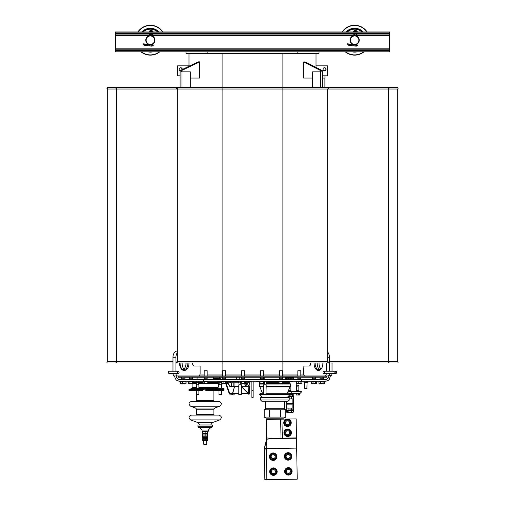 <?xml version="1.0" encoding="UTF-8"?>
<svg xmlns="http://www.w3.org/2000/svg" width="505" height="505" viewBox="0 0 505 505"><rect width="100%" height="100%" fill="white"/><g stroke="black" fill="none" stroke-linecap="round" stroke-linejoin="round"><path stroke-width="0.76" d="M107.679 88.268L107.679 361.523A0.745 0.745 0 0 0 106.927 362.274A0.745 0.745 0 0 0 107.679 363.019L116.699 363.019L107.679 363.019A0.745 0.745 0 0 1 106.927 362.274A0.745 0.745 0 0 1 107.679 361.523A0.745 0.745 0 0 0 106.927 362.274A0.745 0.745 0 0 0 107.679 363.019M397.321 87.523A0.745 0.745 0 0 1 398.073 88.268A0.745 0.745 0 0 1 397.321 89.019A0.745 0.745 0 0 0 398.073 88.268A0.745 0.745 0 0 0 397.321 87.523L388.301 87.523L388.301 89.019A0.745 0.688 -90 0 0 388.989 88.268A0.745 0.688 -90 0 0 388.301 87.523L327.65 87.523L328.673 88.268L327.65 89.019L222.112 89.019L222.112 87.523L177.35 87.523L176.327 88.268L177.35 89.019A0.745 0.372 -90 0 1 176.977 88.268A0.745 0.372 -90 0 1 177.35 87.523L116.699 87.523L116.699 362.274M177.35 88.268L177.35 362.274M327.65 363.019A0.745 0.65 90 0 0 327.65 361.523A0.745 0.372 90 0 1 328.023 362.274A0.745 0.372 90 0 1 327.65 363.019L282.888 363.019L282.888 87.523L327.65 87.523A0.745 0.372 90 0 1 328.023 88.268A0.745 0.372 90 0 1 327.65 89.019L327.65 362.274M388.301 88.268L388.301 362.274M327.65 89.019L397.321 89.019L397.321 361.523A0.745 0.745 0 0 1 398.073 362.274A0.745 0.745 0 0 1 397.321 363.019L388.301 363.019A0.745 0.688 -90 0 0 388.989 362.274A0.745 0.688 -90 0 0 388.301 361.523L329.411 361.523M153.488 36.884A4.545 4.545 0 0 1 151.064 44.686M160.609 29.309A14.948 14.948 0 0 1 162.856 31.973A14.948 14.948 0 0 0 137.89 31.973A14.948 14.948 0 0 1 160.609 29.309M159.662 51.901A14.948 14.948 0 0 1 141.084 51.901A14.948 14.948 0 0 0 159.662 51.901A14.948 14.948 0 0 1 141.084 51.901M148.95 44.516A4.545 4.545 0 0 1 150.061 35.659M151.91 35.918A4.545 4.545 0 0 1 154.915 40.002M137.89 31.973A14.948 14.948 0 0 1 162.856 31.973M356.17 35.918A4.545 4.545 0 0 1 355.318 44.686M353.21 44.516A4.545 4.545 0 0 1 354.314 35.659L354.762 35.716L353.98 33.968L354.819 35.104A0.499 0.499 0 0 0 355.716 35.129L356.322 33.968L357.104 33.999L355.735 35.849L356.404 36.013M363.916 51.901A14.948 14.948 0 0 1 345.338 51.901A14.948 14.948 0 0 0 363.916 51.901M342.144 31.973A14.948 14.948 0 0 1 367.11 31.973A14.948 14.948 0 0 0 342.144 31.973M286.316 377.841L286.316 377.469L293.411 377.469L293.411 377.841M290.413 377.172L290.735 377.469M288.538 377.469L288.892 377.172M292.149 377.172L292.534 377.469M286.998 377.469L287.37 377.172M293.847 378.213L285.88 378.213L285.88 377.841L293.847 377.841L293.222 379.299M287.787 379.709L287.97 378.845L289.011 379.709M290.198 379.709L289.011 379.419M290.198 379.419L291.24 378.845L291.505 379.709M292.414 379.709L291.505 379.419M292.414 379.419L293.203 378.845L292.95 379.709M286.512 379.709L286.512 378.845L287.017 379.709M287.787 379.419L287.017 379.419M269.083 438.176L266.937 437.974A3.983 3.806 -89 0 1 266.773 439.192L264.298 449.103L264.355 448.44L266.312 448.301C267.53 446.969 265.781 442.891 266.773 439.192L266.659 439.703M266.905 437.98A3.983 3.819 82.7 0 1 266.76 439.186L274.322 438.473L296.492 438.245L296.145 418.897L281.96 419.15L282.301 438.157L274.322 438.473L266.905 437.98L265.087 445.176M266.122 418.184L264.216 417.086L285.761 417.086L285.761 409.82L264.216 409.82L264.216 417.086L266.122 418.184L264.216 417.086L266.122 418.184L283.854 418.184L285.761 417.086L283.854 418.184M266.369 441.237L266.312 441.724M261.842 401.248L260.593 399.998L260.593 397.511L289.239 397.511L289.232 400.124L287.995 401.248L261.842 401.248L260.593 399.998L260.593 397.511M265.579 408.715L265.579 401.248L265.579 408.715L284.258 408.715L284.258 401.248M148.167 36.291L148.722 35.962M153.722 43.171L153.406 43.493M152.283 44.339L152.636 44.068M354.946 44.667L354.497 44.68L354.946 44.667M357.325 45.444L357.925 45.014L354.567 44.68L354.516 45.09L357.325 45.444L356.378 46.107A0.372 0.372 0 0 1 356.12 46.176L354.453 45.968A0.454 0.454 0 0 1 354.062 45.463L354.081 45.286A0.631 0.631 0 0 1 353.38 45.829L348.343 45.204A0.372 0.372 0 0 1 348.052 44.983L347.598 44.213L353.651 44.97L353.702 44.585L353.102 44.497L353.506 44.535M354.182 35.735L354.687 35.71L354.188 35.672M355.779 35.861L356.158 35.981L355.779 35.861M355.072 44.655L354.516 45.09M149.284 44.547L148.842 44.497M154.82 40.754A4.482 4.482 0 0 0 148.628 36.063A4.482 4.482 0 0 0 147.668 43.771A4.482 4.482 0 0 0 154.82 40.754M150.692 44.667L150.237 44.68M151.519 35.861L150.345 35.71M151.752 35.931L152.826 34.043M149.347 34.043L150.073 35.666L149.328 33.999L150.054 33.968L150.566 35.104A0.499 0.499 0 0 0 151.462 35.129L152.062 33.968L152.845 33.999L151.727 35.924L152.15 36.013M150.073 35.666L150.509 35.716L149.72 33.968M148.962 44.453L150.818 44.655L150.263 45.09L150.818 44.655L153.671 45.014L152.125 46.107A0.372 0.372 0 0 1 151.86 46.176L150.2 45.968A0.454 0.454 0 0 1 149.808 45.463L149.827 45.286A0.631 0.631 0 0 1 149.12 45.829L144.089 45.204A0.372 0.372 0 0 1 143.792 44.983L143.338 44.213L149.398 44.97L148.969 44.541L143.048 43.796L148.962 44.453L149.398 44.97M154.574 40.722A4.236 4.236 0 0 1 147.814 43.569A4.236 4.236 0 0 1 148.729 36.291A4.236 4.236 0 0 1 154.574 40.722M143.048 43.796L143.338 44.213M359.074 40.754A4.482 4.482 0 0 0 352.888 36.063A4.482 4.482 0 0 0 351.922 43.771A4.482 4.482 0 0 0 359.074 40.754M354.63 44.68L353.538 44.547M355.469 35.792L355.987 35.924M354.308 35.722L353.601 34.043M358.828 40.722A4.236 4.236 0 0 1 352.073 43.569A4.236 4.236 0 0 1 352.982 36.291A4.236 4.236 0 0 1 358.828 40.722M353.216 44.453L347.301 43.796L353.203 44.535L353.651 44.97M354.333 35.666L353.582 33.999L353.98 33.968M357.079 34.043L356.189 35.76M347.301 43.796L347.598 44.213M115.5 51.901L389.5 51.901L389.5 31.973L115.5 31.973L115.5 51.901M370.822 50.292L368.082 50.052L373.561 50.052L370.822 50.292M134.178 50.292L131.439 50.052L136.918 50.052L134.178 50.292M353.014 44.509A4.608 4.608 0 0 1 353.664 35.691L354.302 35.596M356.176 35.855A4.608 4.608 0 0 1 355.526 44.718M148.76 44.509A4.608 4.608 0 0 1 149.411 35.691L150.048 35.596M151.917 35.855A4.608 4.608 0 0 1 151.273 44.718M370.822 33.583L373.561 33.822L368.082 33.822L370.822 33.583M134.178 33.583L136.918 33.822L131.439 33.822L134.178 33.583M149.846 31.973A1.496 1.496 0 0 1 152.308 31.973M153.211 31.973A2.254 2.254 0 0 0 148.962 31.973M354.1 31.973A1.496 1.496 0 0 1 356.568 31.973M357.464 31.973A2.254 2.254 0 0 0 353.216 31.973M207.164 51.901L207.164 53.397L185.991 53.397L185.991 51.901M319.008 51.901L319.008 53.397L297.836 53.397L297.836 51.901M207.164 53.397L297.836 53.397M312.62 78.06L303.739 78.06L303.739 61.945L305.247 61.926L322.215 70.586L322.215 71.83M316.016 67.424L316.016 53.397M320.669 71.83L320.669 70.586L303.739 61.945M320.669 70.586L322.215 70.586M322.392 87.523L322.392 71.83L320.454 71.83L320.454 87.523M312.62 87.523L312.62 71.83L320.454 71.83M305.146 375.973A2.493 1.565 90 0 1 303.581 373.479L303.896 366.011L309.066 366.011A2.493 1.565 -90 0 0 310.638 363.518L310.638 363.019M326.312 373.479A2.493 1.565 90 0 1 324.747 375.973L174.648 375.973A2.493 1.667 90 0 1 172.981 373.479M326.312 363.019L326.312 371.238M314.097 363.019A6.975 4.387 -90 0 0 314.085 363.518A6.975 4.387 -90 0 0 317.121 370.152A6.975 4.387 -90 0 0 322.026 367.608A6.975 4.387 -90 0 0 322.853 363.019M329.411 371.238L329.411 357.287A6.23 3.92 -90 0 0 327.65 352.099M324.747 375.973L327.84 375.973A2.493 1.565 -90 0 0 329.411 373.479M317.916 367.381A6.975 4.387 90 0 1 317.184 363.518A6.975 4.387 90 0 1 317.19 363.019M317.083 363.019A6.23 3.92 -90 0 0 317.071 363.518A6.23 3.92 -90 0 0 317.815 367.173A6.23 3.92 -90 0 0 320.025 369.553M322.127 367.381A6.23 3.92 90 0 1 319.053 369.742A6.23 3.92 90 0 1 315.133 363.518A6.23 3.92 90 0 1 315.145 363.019M188.984 65.852L188.984 53.397L188.984 65.852M182.873 367.381A6.975 4.387 90 0 1 182.147 363.019M189.482 375.973L184.994 375.973M181.51 375.973L177.16 375.973M182.974 369.521A6.23 3.92 90 0 1 180.102 363.019M182.04 363.019A6.23 3.92 -90 0 0 182.772 367.173A6.23 3.92 -90 0 0 183.971 368.896M328.894 375.973L326.104 375.973A0.871 0.871 0 0 1 326.981 376.844L326.981 377.216L178.019 377.216L178.019 376.844A0.871 0.871 0 0 1 178.896 375.973A0.871 0.871 0 0 0 178.019 376.844A0.871 0.871 0 0 1 178.896 375.973M326.104 375.973L313.068 375.973M315.518 375.973L320.006 375.973L315.518 375.973M322.392 78.06L324.974 78.06L324.974 75.813M324.974 70.788L322.985 69.633M324.892 78.06L324.892 87.523M332.019 363.019L332.019 371.238M321.029 368.896A6.23 4.166 -90 0 1 319.431 366.384M319.034 363.019A6.975 4.665 90 0 0 319.021 363.518A6.975 4.665 90 0 0 319.482 366.554A6.975 4.665 90 0 0 320.845 369.054M332.019 373.479A2.493 1.667 -90 0 1 330.44 375.966M175.942 371.238L175.942 357.287A6.23 4.166 -90 0 1 177.35 352.623M177.608 375.973A2.493 1.667 -90 0 1 175.942 373.479M192.607 363.019L192.607 363.518A2.493 1.667 90 0 0 194.273 366.011L199.778 366.011A0.499 0.335 -90 0 1 200.113 366.504L200.113 373.479A2.493 1.667 -90 0 1 198.44 375.973M179.622 363.019A6.975 4.665 90 0 0 180.07 366.554A6.975 4.665 90 0 0 185.316 370.316A6.975 4.665 90 0 0 188.939 363.518A6.975 4.665 90 0 0 188.933 363.019M181.958 87.523L181.958 71.83L190.29 71.83L190.29 87.523M181.51 71.83L181.51 70.586L199.677 61.869L199.677 78.06L190.29 78.06M180.108 78.06L180.026 70.586L181.51 70.586M180.026 70.586L198.194 61.869L199.677 61.869M181.958 71.83L180.108 71.83L180.108 87.523M177.35 351.063L177.148 351.063A6.23 4.166 90 0 0 172.981 357.287L172.981 371.238M187.873 363.019A6.23 4.166 -90 0 1 187.885 363.518A6.23 4.166 -90 0 1 183.719 369.742A6.23 4.166 -90 0 1 180.02 366.384M182.797 369.591A6.23 4.166 90 0 0 185.619 366.226A6.23 4.166 90 0 0 186.036 363.518A6.23 4.166 90 0 0 186.023 363.019M185.966 363.019A6.975 4.665 -90 0 1 185.979 363.518A6.975 4.665 -90 0 1 185.569 366.384M204.178 375.973L204.178 370.739L207.164 370.739L207.164 375.973L205.851 375.973M300.822 375.973L300.822 370.739L297.836 370.739L297.836 375.973M282.39 375.973L282.39 370.739L279.404 370.739L279.404 375.973M263.459 375.973L263.459 370.739L260.473 370.739L260.473 375.973M244.527 375.973L244.527 370.739L241.541 370.739L241.541 375.973M225.596 375.973L225.596 370.739L222.61 370.739L222.61 375.973M189.482 377.216L189.482 378.213L192.468 378.213L192.468 377.216M188.403 381.95L193.541 381.95L193.541 383.68L188.403 383.68L188.403 381.95M189.956 381.95L189.956 383.68M193.541 383.68L188.535 383.768M192.531 381.95L192.531 383.68M181.51 377.216L181.51 378.213L184.994 378.213L184.994 377.216M180.929 381.95L186.074 381.95L186.074 383.68L180.929 383.68L180.929 381.95L180.43 381.95L180.43 383.68L181.257 383.876M182.488 381.95L182.488 383.68M186.074 383.68L180.43 383.68M181.371 383.945L180.929 383.68M185.057 381.95L185.057 383.68M221.663 383.768L226.676 383.68L221.973 383.945L221.531 383.68L221.531 381.95L226.676 381.95L226.676 383.68M259.475 383.737L264.538 383.68L259.835 383.945L259.393 383.68L259.393 381.95L264.538 381.95L264.538 383.68M296.889 383.768L301.902 383.68L297.199 383.945L296.757 383.68L296.757 381.95L301.902 381.95L301.902 383.68M311.591 383.768L316.597 383.68L311.894 383.945L311.459 383.68L311.459 381.95L316.597 381.95L316.597 383.68M319.059 383.768L324.071 383.68L319.368 383.945L318.926 383.68L318.926 381.95L324.57 381.95L324.57 383.68L323.553 383.68M320.006 377.216L320.006 378.213L323.49 378.213L323.49 377.216M324.57 383.68L323.61 383.945M320.486 381.95L320.486 383.68M323.055 381.95L323.055 383.68M324.071 381.95L324.071 383.68M312.532 377.216L312.532 378.213L315.518 378.213L315.518 377.216M313.012 381.95L313.012 383.68M315.581 381.95L315.581 383.68M297.836 377.216L297.836 378.213L300.822 378.213L300.822 377.216M298.316 381.95L298.316 383.68M300.885 381.95L300.885 383.68M279.404 377.216L279.404 378.213L282.39 378.213L282.39 377.216M278.324 381.95L283.469 381.95L283.469 383.68L278.324 383.68L278.324 381.95M279.884 381.95L279.884 383.68M283.469 383.68L278.324 383.68M282.453 381.95L282.453 383.68M260.473 377.216L260.473 378.213L263.459 378.213L263.459 377.216M260.952 381.95L260.952 383.68M263.522 381.95L263.522 383.68M241.541 377.216L241.541 378.213L244.527 378.213L244.527 377.216M240.462 381.95L245.607 381.95L245.607 383.68L240.462 383.68L240.462 381.95M242.021 381.95L242.021 383.68M245.146 383.945L240.462 383.68M245.165 383.945L245.607 383.68M244.59 381.95L244.59 383.68M222.61 377.216L222.61 378.213L225.596 378.213L225.596 377.216M223.09 381.95L223.09 383.68M225.659 381.95L225.659 383.68M204.178 377.216L204.178 378.213L207.164 378.213L207.164 377.216M203.098 381.95L208.243 381.95L208.243 383.68L203.098 383.68L203.098 381.95M204.658 381.95L204.658 383.68M207.782 383.945L203.098 383.68M207.801 383.945L208.243 383.68M207.227 381.95L207.227 383.68M178.341 371.238L169.08 371.238A1.124 0.751 90 0 0 168.335 372.362A1.124 0.751 90 0 0 169.08 373.479L178.341 373.479A1.124 0.751 90 0 0 179.086 372.362A1.124 0.751 90 0 0 178.341 371.238A1.124 0.751 90 0 0 177.59 372.362A1.124 0.751 90 0 0 178.341 373.479M324.431 372.362A1.124 0.707 90 0 1 323.724 373.479A1.124 0.707 90 0 1 323.023 372.362A1.124 0.707 90 0 1 323.724 371.238A1.124 0.707 90 0 1 324.431 372.362M323.724 371.238L333.407 371.238A1.124 0.707 90 0 1 334.108 372.362A1.124 0.707 90 0 1 333.407 373.479L323.724 373.479M336.665 372.362A1.124 0.751 -90 0 1 335.92 373.479A1.124 0.751 -90 0 1 335.168 372.362A1.124 0.751 -90 0 1 335.92 371.238A1.124 0.751 -90 0 1 336.665 372.362M180.026 75.813L177.596 75.813L177.596 65.852L189.893 65.852M177.596 65.852L177.596 75.813M182.015 69.633A1.616 1.565 90 0 0 180.601 67.727M180.026 70.788A1.616 1.565 -90 0 1 180.727 67.721A1.616 1.565 -90 0 1 182.28 69.501M322.392 75.813L327.65 75.813L327.65 65.852L316.016 65.852M326.091 69.337A1.616 1.565 -90 0 1 324.526 70.959A1.616 1.565 -90 0 1 322.96 69.337A1.616 1.565 -90 0 1 324.526 67.721A1.616 1.565 -90 0 1 326.091 69.337M324.399 70.953A1.616 1.565 90 0 0 324.399 67.727M107.679 89.019A0.745 0.745 0 0 1 106.927 88.268A0.745 0.745 0 0 1 107.679 87.523L107.679 87.523A0.745 0.745 0 0 0 106.927 88.268A0.745 0.745 0 0 0 107.679 89.019A0.745 0.745 0 0 1 106.927 88.268A0.745 0.745 0 0 1 107.679 87.523L116.699 87.523A0.745 0.688 90 0 0 116.011 88.268A0.745 0.688 90 0 0 116.699 89.019L107.679 89.019M222.112 89.019L116.699 89.019M172.981 361.523L116.699 361.523A0.745 0.688 90 0 0 116.011 362.274A0.745 0.688 90 0 0 116.699 363.019L116.699 361.523L116.699 363.019L172.981 363.019M177.35 361.523A0.745 0.65 -90 0 0 177.35 363.019A0.745 0.372 -90 0 1 176.977 362.274A0.745 0.372 -90 0 1 177.35 361.523L222.112 361.523L222.112 53.397M297.836 374.975L282.888 374.975L282.888 363.019L177.35 363.019M388.301 363.019L388.301 361.523L388.301 363.019L329.411 363.019M397.321 363.019A0.745 0.745 0 0 0 398.073 362.274A0.745 0.745 0 0 0 397.321 361.523L388.301 361.523M304.559 388.301L307.053 388.301L304.559 388.301L304.559 382.822L307.053 382.822L306.895 388.301M304.717 382.822L304.717 382.323L306.895 382.323L306.895 382.822M307.671 382.323A2.115 2.115 0 0 0 303.941 382.323L307.438 382.323M238.802 394.531L241.289 394.531L238.802 394.531L238.802 384.816L241.289 384.816L241.289 394.531M239.2 382.323L238.177 382.323A2.115 2.115 0 0 1 241.554 381.837M266.16 394.531L263.711 394.531L265.92 394.777M263.711 394.531L263.711 384.816L266.16 384.816M263.446 381.837A2.115 2.115 0 0 1 266.823 382.323L266.009 382.323M219.246 394.777L221.487 394.531L219 394.531L219 390.504M219 388.56L219 384.816L221.487 384.816L221.487 388.56M218.375 382.323A2.115 2.115 0 0 1 221.859 381.95A2.115 2.115 0 0 0 218.375 382.323L221.531 382.323M196.653 394.777L198.882 394.531L196.407 394.531M196.407 384.816L198.882 384.816L198.882 388.56M196.546 382.323L199.507 382.323A2.115 2.115 0 0 0 195.77 382.323L199.507 382.323A2.115 2.115 0 0 0 195.77 382.323L196.546 382.323L196.546 384.816M238.884 381.546L225.583 381.546M246.2 382.803L248.466 382.803L250.632 381.546L244.515 381.546M241.554 381.546L241.207 381.546M230.312 382.38A22.321 14.658 -48.5 0 0 230.438 382.38L229.75 381.774A24.423 16.04 131.5 0 1 229.623 381.767L230.343 382.304M230.741 382.222L230.002 381.78A24.373 16.008 131.5 0 1 229.87 381.774L230.911 382.386A22.264 14.626 -48.5 0 0 231.044 382.386L230.716 381.767A24.455 16.065 131.5 0 1 230.589 381.774L230.741 382.222M241.554 381.774L241.649 382.386M230.905 382.317L230.684 381.767M238.953 382.923L228.09 382.923L226.676 382.241M248.466 382.803L246.238 382.923M230.943 382.923L230.16 382.923M230.507 382.923L230.04 382.923M246.825 384.955A0.884 0.341 159.9 0 0 246.876 384.892A0.884 0.341 159.9 0 0 246.901 384.728L245.954 382.14A0.884 0.341 159.9 0 0 245.607 382.001M246.901 384.728A0.884 0.341 159.9 0 0 246.276 384.621A0.884 0.341 159.9 0 0 245.398 385.025A0.884 0.341 159.9 0 0 245.241 385.334A0.884 0.341 159.9 0 0 245.367 385.441A0.884 0.341 159.9 0 0 245.449 385.46M245.531 385.132L245.506 385.492L246.8 385.018L245.531 385.132M247.412 382.923L247.033 382.923L248.384 385.542L249.912 384.778L248.839 382.582M249.855 384.873L248.498 385.555M249.287 386.653L248.788 386.653L248.536 394.127A0.745 0.745 -90 0 0 249.281 393.408L248.245 393.382L248.245 394.127L248.245 393.382L241.573 386.653M235.298 386.653L234.547 386.653M230.217 386.653L228.178 383.415L230.009 386.653M226.676 383.415L228.007 383.415L229.939 386.653L234.497 386.653L232.502 393.382L232.792 394.127L232.502 393.382L229.245 393.635A0.745 0.745 -90 0 0 229.945 394.127L226.309 383.895M230.286 386.653L228.178 383.415M229.238 393.622L225.83 383.945L229.238 393.629A0.745 0.745 0 0 0 229.945 394.127L234.85 394.127M248.908 394.127A0.745 0.745 0 0 0 249.659 393.408L249.659 393.408A0.745 0.745 90 0 1 248.908 394.127L248.618 394.127M249.899 386.653L249.533 386.653L249.281 393.408L249.653 393.408L249.899 386.653L249.659 393.408M238.802 393.445L232.729 393.445L234.497 386.653L238.802 386.653M241.491 386.653L248.788 386.653M230.596 394.127L232.571 394.38M238.423 377.216L237.167 377.216M213.268 378.712L220.369 378.712L220.369 379.709M218.248 384.191L219.151 384.191M219.151 383.693L218.248 383.693M325.984 381.206L325.984 379.709L328.389 377.86L329.096 375.228L330.541 375.613L329.191 379.583L328.105 380.593L325.984 381.206L179.016 381.206L176.308 380.139L175.166 378.251L174.56 375.966M251.875 381.206L251.875 397.397L253.125 397.397L253.125 381.206M260.485 381.824L256.736 381.824L256.736 381.206M266.457 381.824L279.416 381.824M282.377 381.824L292.856 381.824L292.856 381.206M176.106 375.973L176.611 377.86L179.016 379.709L179.016 381.206M179.016 379.709L203.622 379.709L203.622 381.206M176.611 377.86L175.166 378.251M301.378 381.206L301.378 379.709L325.984 379.709M329.834 378.251L328.389 377.86M301.378 379.709L203.622 379.709M217.396 382.695L208.243 382.695M203.098 382.695L198.724 382.695M196.546 382.695L193.541 382.695M203.805 388.56L219.145 388.56L219.145 389.532M196.394 388.187L192.096 388.187L192.096 388.56L195.662 388.56L195.662 389.532M221.19 389.532L221.19 388.56L219.145 388.56M221.19 388.56L223.709 388.56L223.709 389.532M224.043 389.532L223.854 390.504L224.043 388.56L223.709 388.56M216.096 389.387L216.096 388.56L215.294 389.298M223.854 390.504L206.917 390.504L206.917 389.532L223.854 389.532M194.173 389.532L194.173 390.504L188.984 390.504L188.984 389.532L203.364 389.532L203.364 388.56L195.662 388.56M203.364 389.532L206.425 390.504M203.925 388.56L205.623 389.298M206.583 389.494L216.695 389.494L206.343 389.431M203.364 388.56L206.917 389.532M205.226 390.043L206.917 390.504M192.096 388.56L191.155 388.56L192.096 388.56L191.155 388.56L189.924 389.532M194.173 390.504L196.148 390.504L196.148 389.532M201.186 389.532L201.186 390.504L202.682 390.504L202.682 389.532M202.682 389.866L202.682 390.327L202 390.201M201.186 390.504L196.148 390.504M198.882 388.187L218.248 388.187L218.248 388.56L218.248 388.187M197.947 426.788L198.699 427.533L197.947 426.788L198.699 427.533L211.652 427.533L212.397 426.788L197.947 426.788L197.947 425.046L212.397 425.046L212.397 426.788L211.652 427.533L199.57 427.533L202.057 430.026L208.287 430.026L210.774 427.533M202.057 430.026L202.057 431.27L208.287 431.27L208.287 430.026M207.555 431.548L202.789 431.548L202.789 433.479L207.555 433.479L207.523 431.548L207.555 433.479M205.144 431.548L205.144 433.479M207.536 433.833L202.808 433.694M202.789 434.041L202.789 435.973L207.555 435.973L207.555 434.041L202.821 434.041M207.555 434.041L207.523 435.973M205.144 434.041L205.144 435.973M202.555 436.251L207.789 436.251L207.789 437.248L202.555 437.248L202.555 436.251M205.144 437.526L202.789 437.526L202.789 438.712L207.555 438.712L207.555 437.526L205.144 437.526L205.144 438.712M207.555 437.526L207.523 438.712M207.536 438.927L202.808 438.927M205.144 439.274L202.789 439.274L202.789 440.455L207.555 440.455L207.523 439.274L205.144 439.274L205.144 440.455M207.555 439.274L207.555 440.455M207.422 440.739L202.808 440.669M203.679 440.739L203.679 444.223L206.665 444.223L206.665 440.739M283.469 382.228L289.864 382.228L289.46 381.824L289.864 382.228L289.46 381.824L289.864 382.228L289.46 383.566L289.864 383.162L289.46 383.566L289.864 383.162L283.469 383.162M263.711 386.186L259.349 386.186L259.721 386.559L259.349 386.186L259.721 386.559L263.711 386.559L259.721 386.559L259.349 384.065L259.848 383.566M264.21 379.709L264.21 377.216L264.21 379.709M266.047 384.065L290.489 384.065L289.99 383.566L283.469 383.566M278.324 383.566L266.047 383.566M259.349 386.186L259.349 384.065L263.863 384.065M281.146 386.559L266.198 386.559L290.11 386.559L290.489 386.186L266.198 386.186M259.968 393.281L263.711 393.281L262.461 393.281L259.747 386.559L263.711 386.559M266.198 386.559L268.692 386.559M266.198 394.336L290.306 394.336L289.87 393.281L266.198 393.281L287.37 393.281L290.091 386.559M290.4 394.222L287.37 397.271L262.461 397.271L259.532 394.336L260.492 393.572M266.122 408.715L264.216 409.82M280.376 409.82L280.376 417.086M269.601 409.82L269.601 417.086M275.414 471.626A1.995 1.995 0 0 1 273.426 473.614A1.995 1.995 0 0 1 271.431 471.626A1.995 1.995 0 0 1 273.426 469.631A1.995 1.995 0 0 1 275.414 471.626M287.496 419.339L290.482 421.063L290.482 424.516L287.496 426.239L284.504 424.516L284.504 421.063L287.496 419.339M287.496 419.952A2.841 2.841 0 0 0 285.035 424.213A2.841 2.841 0 0 0 289.952 424.213A2.841 2.841 0 0 0 287.496 419.952M285.502 422.792A1.995 1.995 0 0 1 287.496 420.798A1.995 1.995 0 0 1 289.485 422.792A1.995 1.995 0 0 1 287.496 424.781A1.995 1.995 0 0 1 285.502 422.792M287.673 429.3L290.665 431.024L290.665 434.477L287.673 436.206L284.687 434.477L284.687 431.024L287.673 429.3M287.673 429.913A2.841 2.841 0 0 0 285.211 434.174A2.841 2.841 0 0 0 290.135 434.174A2.841 2.841 0 0 0 287.673 429.913M285.678 432.753A1.995 1.995 0 0 1 287.673 430.759A1.995 1.995 0 0 1 289.668 432.753A1.995 1.995 0 0 1 287.673 434.742A1.995 1.995 0 0 1 285.678 432.753M288.096 452.96L291.088 454.689L291.088 458.136L288.096 459.866L285.11 458.136L285.11 454.689L288.096 452.96M288.096 453.572A2.841 2.841 0 0 0 285.641 457.833A2.841 2.841 0 0 0 290.558 457.833A2.841 2.841 0 0 0 288.096 453.572M271.16 456.678A1.995 1.995 0 0 1 273.154 454.689A1.995 1.995 0 0 1 275.149 456.678A1.995 1.995 0 0 1 273.154 458.673A1.995 1.995 0 0 1 271.16 456.678M288.368 467.901L291.353 469.631L291.353 473.084L288.368 474.807L285.375 473.084L285.375 469.631L288.368 467.901M288.368 468.514A2.841 2.841 0 0 0 285.906 472.775A2.841 2.841 0 0 0 290.823 472.775A2.841 2.841 0 0 0 288.368 468.514M281.96 419.15L266.255 419.434L266.495 439.091M266.293 449.071L264.298 449.103L264.847 479.75L266.842 479.712L266.318 448.699L296.669 448.099L266.293 448.465M264.847 446.205L264.772 446.534M264.475 447.809L264.399 448.143L266.312 448.301M266.842 479.712L297.224 479.169L296.669 448.099M266.261 448.692L265.819 448.623M280.95 438.542A3.983 3.352 -64.7 0 0 281.007 438.182L280.666 419.175M296.492 438.245L296.669 447.973M283.76 422.792A3.737 3.737 0 0 0 287.515 426.529A3.737 3.737 0 0 0 291.233 422.748A3.737 3.737 0 0 0 287.427 419.055A3.737 3.737 0 0 0 283.76 422.792M283.936 432.753A3.737 3.737 0 0 0 289.542 435.985A3.737 3.737 0 0 0 289.542 429.515A3.737 3.737 0 0 0 283.936 432.753M284.631 471.354A3.737 3.737 0 0 0 290.236 474.593A3.737 3.737 0 0 0 290.236 468.122A3.737 3.737 0 0 0 284.631 471.354M269.689 471.626A3.737 3.737 0 0 0 275.294 474.858A3.737 3.737 0 0 0 275.294 468.387A3.737 3.737 0 0 0 269.689 471.626M284.359 456.413A3.737 3.737 0 0 0 289.965 459.651A3.737 3.737 0 0 0 289.965 453.174A3.737 3.737 0 0 0 284.359 456.413M269.418 456.678A3.737 3.737 0 0 0 275.023 459.916A3.737 3.737 0 0 0 275.023 453.446A3.737 3.737 0 0 0 269.418 456.678M273.426 468.785A2.841 2.841 0 0 0 270.964 473.046A2.841 2.841 0 0 0 275.882 473.046A2.841 2.841 0 0 0 273.426 468.785M270.434 469.896L273.426 468.173L276.412 469.896L276.412 473.349L273.426 475.072L270.434 473.349L270.434 469.896M290.362 471.354A1.995 1.995 0 0 1 288.368 473.349A1.995 1.995 0 0 1 286.373 471.354A1.995 1.995 0 0 1 288.368 469.36A1.995 1.995 0 0 1 290.362 471.354M273.154 453.844A2.841 2.841 0 0 0 270.699 458.098A2.841 2.841 0 0 0 275.616 458.098A2.841 2.841 0 0 0 273.154 453.844M270.169 454.954L273.154 453.231L276.147 454.954L276.147 458.407L273.154 460.131L270.169 458.407L270.169 454.954M290.091 456.413A1.995 1.995 0 0 1 288.096 458.407A1.995 1.995 0 0 1 286.108 456.413A1.995 1.995 0 0 1 288.096 454.418A1.995 1.995 0 0 1 290.091 456.413M288.185 390.971L291.732 391.085L287.995 391.085M296.214 390.946L299.717 391.085L295.974 391.085M292.856 403.621L292.856 398.887L289.239 398.887L293.462 398.887L293.462 396.88L287.863 396.778M288.387 396.797L287.907 396.797M291.821 396.797L291.341 396.797M288.248 396.4L292.603 396.4L293.31 396.797M291.663 409.858L293.462 409.858L293.462 408.103L291.663 408.103L291.663 409.858L287.37 410.085M288.065 397.511L288.065 396.88M291.663 398.887L291.663 396.88M288.065 409.858L288.065 408.103L286.266 408.103L286.266 409.858L287.25 410.344M288.065 408.103L291.663 408.103M292.856 408.103L292.856 404.865L286.752 404.865L291.107 404.865M286.752 404.865L286.752 403.621L292.976 403.621L292.976 404.865M286.127 410.344L286.127 410.843L288.121 410.843L288.121 410.344L286.127 410.344L286.127 401.248M292.856 399.076A1.995 1.995 -117.3 0 1 293.601 400.635L293.601 410.344L291.606 410.344L291.606 410.843L293.601 410.843L293.601 410.344M286.266 409.852L286.127 410.843L291.606 410.843M288.14 412.093L288.14 410.843L293.601 410.843L293.317 412.093L286.411 412.093L286.127 410.843M288.121 410.344L291.606 410.344M287.276 411.221L287.276 412.213L287.276 411.221M293.317 412.093L292.452 412.591L287.276 412.591L286.411 412.093M291.587 410.843L291.587 412.093M291.587 394.904L292.477 394.904L292.477 396.4M291.587 394.279L292.976 394.279L292.976 393.534L290.489 393.932M290.362 393.534L299.964 393.534L299.964 393.932L292.976 393.534M290.912 393.534A1.868 0.934 -90 0 0 291.846 391.665L301.807 391.665L299.938 393.534L301.807 391.665L301.807 391.04L288.159 391.04M288.999 394.998L291.587 394.998L289.466 395.175M291.587 393.932L291.587 394.998M288.866 389.039L288.866 390.693L290.861 390.693L290.861 385.214L290.489 385.214M290.728 393.932L290.728 394.998M296.119 394.998L299.572 394.998L296.119 394.998L296.119 393.932M296.984 393.932L296.984 394.998M298.707 393.932L298.707 394.998M299.572 393.932L299.572 394.998M297.843 386.009L297.843 386.407L297.843 386.009M297.843 390.693L298.84 390.693L298.84 385.214L296.852 385.214L296.852 390.693L297.843 390.693M143.073 31.973A10.99 10.99 0 0 1 157.667 31.973A10.99 10.99 0 0 0 143.073 31.973M158.374 31.689A11.678 11.678 0 0 1 158.665 31.973A11.678 11.678 0 0 0 142.075 31.973M158.545 31.506A11.924 11.924 0 0 1 159.012 31.973A11.924 11.924 0 0 0 141.735 31.973A11.924 11.924 0 0 1 158.545 31.506M152.643 51.901A11.924 11.924 0 0 1 148.104 51.901A11.924 11.924 0 0 0 152.643 51.901M160.439 29.492A14.696 14.696 0 0 1 162.553 31.973A14.696 14.696 0 0 0 138.187 31.973A14.696 14.696 0 0 1 160.439 29.492M159.258 51.901A14.696 14.696 0 0 1 141.488 51.901A14.696 14.696 0 0 0 159.258 51.901M142.707 31.973A11.236 11.236 0 0 1 158.033 31.973M347.333 31.973A10.99 10.99 0 0 1 361.927 31.973M346.967 31.973A11.236 11.236 0 0 1 362.293 31.973A11.236 11.236 0 0 0 346.967 31.973M346.335 31.973A11.678 11.678 0 0 1 362.925 31.973M356.896 51.901A11.924 11.924 0 0 1 352.357 51.901M345.988 31.973A11.924 11.924 0 0 1 363.265 31.973M363.512 51.901A14.696 14.696 0 0 1 345.742 51.901M342.447 31.973A14.696 14.696 0 0 1 366.813 31.973M286.341 378.845L286.341 379.709M291.24 379.709L291.24 378.845M288.462 379.709L288.462 378.845M293.386 379.015L293.386 379.709M290.71 378.845L290.71 379.709M287.97 378.845L287.97 379.709M152.441 33.968L151.462 35.849M150.263 45.09L153.065 45.444M356.7 33.968L355.722 35.849M151.967 35.691L353.664 35.691M115.5 35.691L149.411 35.691M115.5 34.075L149.36 34.075M150.099 34.075L152.005 34.075M152.807 34.075L353.62 34.075M354.358 34.075L356.265 34.075M357.06 34.075L389.5 34.075M356.227 35.691L389.5 35.691M115.5 51.018L389.5 51.018M115.5 50.399L389.5 50.399M115.5 49.799L389.5 49.799M115.5 48.19L389.5 48.19M115.5 33.481L389.5 33.481M115.5 32.863L389.5 32.863M152.744 31.973A1.868 1.868 0 0 0 149.411 31.973M149.366 31.973A1.881 1.881 0 0 1 152.807 31.973M356.997 31.973A1.868 1.868 0 0 0 353.664 31.973M353.62 31.973A1.881 1.881 0 0 1 357.067 31.973M282.888 88.268L282.888 53.397M329.411 357.287L327.65 357.287M282.39 374.975L282.888 374.975L282.888 377.216M326.981 376.844L178.019 376.844M327.65 361.523L222.112 361.523L222.112 377.216M175.942 357.287L172.981 357.287M303.896 374.975L300.822 374.975M222.61 374.975L207.164 374.975M204.178 374.975L199.778 374.975M279.404 374.975L263.459 374.975M260.473 374.975L244.527 374.975M241.541 374.975L225.596 374.975M238.953 382.803L227.641 382.803M241.365 386.653L248.176 393.445L241.289 393.445M251.875 390.529L253.125 390.529M216.367 388.187L217.693 387.827L218.248 387.108L218.248 383.447L217.504 382.695L218.248 383.447L208.243 383.447M203.098 383.447L198.724 383.447M196.546 383.447L193.541 383.447M198.882 387.827L217.693 387.827L218.248 387.108L198.882 387.108M196.394 387.108L192.096 387.108L192.096 383.945L192.096 387.108L192.651 387.827L192.096 387.108L192.651 387.827L196.394 387.827M213.893 389.803L214.814 388.598L204.235 388.598M217.541 389.532L217.541 388.56M197.487 389.532L197.487 388.56M193.144 389.532L193.144 388.56M204.531 389.803L202.682 389.803M213.893 390.504L213.893 400.635L196.451 400.635L196.287 401.38M214.707 408.053L195.637 408.053L196.451 409.22L213.893 409.22L214.707 408.053L219.732 406.209L190.612 406.209C188.27 404.133 188.554 402.523 191.471 401.38L218.873 401.38C221.79 402.523 222.074 404.133 219.732 406.209C222.074 404.133 221.79 402.523 218.873 401.38L218.753 401.38M213.893 409.22L213.893 414.334L196.451 414.334L196.287 415.078L191.471 415.078C188.554 416.221 188.27 417.831 190.612 419.908C188.27 417.831 188.554 416.221 191.471 415.078L218.873 415.078C221.79 416.221 222.074 417.831 219.732 419.908L190.612 419.908C188.27 417.831 188.554 416.221 191.471 415.078M197.935 422.597L199.57 424.939L210.774 424.939L212.409 422.597L197.935 422.597L190.612 419.908M266.047 383.162L278.324 383.162M266.773 382.228L278.324 382.228M260.214 386.893L263.711 386.893M266.198 386.893L289.624 386.893M259.532 394.336L263.711 394.336M260.593 399.998L289.239 399.998L287.995 401.248M282.308 438.504L282.301 438.157L296.486 437.898M288.349 393.281A1.868 0.934 -90 0 1 287.888 391.829M291.846 391.04L291.846 391.665L287.945 391.665M286.303 378.946L285.88 378.213M286.303 379.709L286.303 378.699M293.424 379.709L293.424 378.946M293.607 400.143L293.822 393.534M264.342 448.446L265.321 444.16M265.018 445.46L265.182 444.76M192.456 381.95L192.456 381.206M192.456 379.709L192.456 378.213M189.495 381.95L189.495 381.206M189.495 379.709L189.495 378.213M182.008 377.216L182.021 379.709M184.982 381.95L184.982 381.206M184.982 379.709L184.982 378.213M182.021 381.95L182.021 381.206M181.522 381.95L181.522 381.206M181.522 379.709L181.522 378.213M323.478 381.95L323.478 381.206M323.478 379.709L323.478 378.213M322.992 377.216L322.979 379.709M322.979 381.95L322.979 381.206M320.018 381.95L320.018 381.206M320.018 379.709L320.018 378.213M315.505 381.95L315.505 381.206M315.505 379.709L315.505 378.213M312.544 381.95L312.544 381.206M312.544 379.709L312.544 378.213M300.81 381.95L300.81 381.206M300.81 379.709L300.81 378.213M297.849 381.95L297.849 381.206M297.849 379.709L297.849 378.213M282.377 381.95L282.377 381.206M282.377 379.709L282.377 378.213M279.416 381.95L279.416 381.206M279.416 379.709L279.416 378.213M263.446 381.95L263.446 381.206M263.446 379.709L263.446 378.213M260.485 381.95L260.485 381.206M260.485 379.709L260.485 378.213M244.515 381.95L244.515 381.206M244.515 379.709L244.515 378.213M241.554 381.95L241.554 381.206M241.554 379.709L241.554 378.213M225.583 381.95L225.583 381.206M225.583 379.709L225.583 378.213M222.623 381.95L222.623 381.206M222.623 379.709L222.623 378.213M207.151 381.95L207.151 381.206M207.151 379.709L207.151 378.213M204.19 381.95L204.19 381.206M204.19 379.709L204.19 378.213M333.407 373.479L335.92 373.479M333.407 371.238L335.92 371.238M282.888 87.523L222.112 87.523M116.699 361.523L107.679 361.523M236.308 381.218A2.115 2.115 0 0 0 235.399 381.546M233.815 386.653L233.815 382.923M231.328 386.653L231.328 382.923M233.733 381.546A2.115 2.115 0 0 0 231.416 381.546M241.137 384.816L241.137 383.945M238.953 384.816L238.953 382.323M265.952 394.777L266.198 384.816M266.047 384.816L266.047 382.323M263.863 384.816L263.863 383.945M196.641 394.777L196.394 390.504M221.24 394.777L221.487 390.504M221.329 384.816L221.329 382.323M219.151 384.816L219.151 382.323M198.882 394.531L198.882 390.504M196.394 388.56L196.394 384.816M198.724 384.816L198.724 382.323M199.507 382.323A2.115 2.115 0 0 0 195.77 382.323M226.171 381.95L225.583 381.61M250.43 381.206L250.632 381.546M244.729 383.945L245.241 385.334M234.939 382.923L234.939 386.653M241.169 383.945L241.169 384.816M236.308 377.216L236.308 379.709M239.799 377.216L239.799 379.709M219.309 377.216L219.309 378.712M221.36 383.693L221.36 382.323M221.36 381.521L221.36 381.206M193.213 381.206L193.213 381.95M217.131 381.206L217.131 382.695M197.076 377.216L197.076 379.709M213.268 377.216L213.268 379.709M193.977 388.187L192.651 387.827L193.977 388.187M216.796 389.532L216.796 388.56M192.942 389.532L192.942 388.56M216.695 389.494L217.131 389.532M193.819 390.447L193.213 390.504M196.451 394.594L196.451 400.635M213.899 400.768L214.057 401.38M195.637 408.053L190.612 406.209C188.27 404.133 188.554 402.523 191.471 401.38C188.554 402.523 188.27 404.133 190.612 406.209L195.959 408.229M196.451 409.22L196.451 414.472M213.893 414.334L214.057 415.078L218.873 415.078C221.79 416.221 222.074 417.831 219.732 419.908C222.074 417.831 221.79 416.221 218.873 415.078M212.409 422.597L219.732 419.908M218.248 383.447L217.504 382.695M217.693 387.827L218.248 387.108L217.693 387.827M219.732 406.209C222.074 404.133 221.79 402.523 218.873 401.38M211.652 427.533L212.397 426.839M200.428 427.691L199.57 427.533M259.974 382.228L260.378 381.824L259.974 382.228M290.028 383.573L290.489 384.065L290.022 383.573M290.11 386.559L290.489 386.186L290.11 386.559L290.489 386.186L290.11 386.559L290.489 386.186L290.11 386.559L290.489 386.186L290.489 384.065L289.99 383.566M290.375 393.547L290.022 393.307M289.939 393.288L289.346 393.572M290.306 394.336L289.87 393.281M285.628 379.709L285.628 377.216M283.854 408.715L285.761 409.82M264.689 446.881L264.601 447.272M264.999 445.562L265.447 443.617M296.214 391.04L296.214 381.206M292.477 410.344L293.462 409.858M286.878 401.248L286.878 403.621M286.878 404.865L286.878 408.103M291.978 394.904L291.978 394.279M301.807 391.665L301.807 391.04"/></g></svg>
